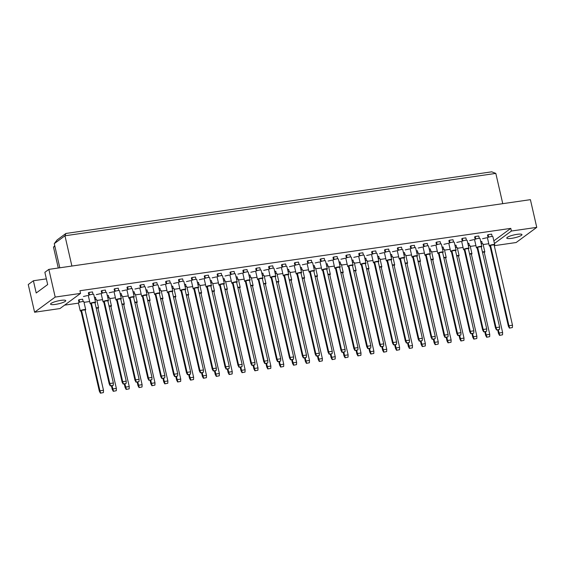 <?xml version="1.0" encoding="UTF-8"?>
<svg xmlns="http://www.w3.org/2000/svg" width="565" height="565" viewBox="0 0 565 565"><rect width="100%" height="100%" fill="white"/><g stroke="black" fill="none" stroke-linecap="round" stroke-linejoin="round"><path stroke-width="0.85" d="M511.636 238.345A7.79 1.462 -12.9 0 1 506.77 238.084A7.79 1.462 -12.9 0 1 517.081 234.341A7.79 1.462 -12.9 0 1 521.954 234.609A7.79 1.462 -12.9 0 1 511.636 238.345M494.453 243.501L511.403 231.029L536.75 227.363L516.149 242.519L494.276 245.683M536.75 227.363L530.408 199.664L48.851 269.378L44.868 272.309L47.672 284.562L36.209 292.995L33.399 280.748L28.25 284.534L34.592 312.233L55.193 297.077L48.851 269.378M493.845 240.838L510.795 228.366L511.403 231.029M55.193 297.077L80.541 293.405L59.939 308.568L34.592 312.233M510.795 228.366L79.933 290.742L80.541 293.405M64.594 305.142L78.5 303.13M84.023 302.324L89.665 301.512M96.897 300.46L102.54 299.648M109.772 298.603L115.415 297.783M122.647 296.738L128.29 295.919M135.522 294.873L141.165 294.054M148.404 293.009L154.04 292.19M161.279 291.145L166.915 290.325M174.154 289.28L179.79 288.461M187.029 287.416L192.665 286.596M199.904 285.551L205.547 284.732M212.779 283.687L218.422 282.867M225.654 281.822L231.297 281.01M238.529 279.957L244.172 279.145M251.404 278.093L257.047 277.281M264.279 276.228L269.922 275.416M277.154 274.364L282.797 273.552M290.029 272.507L295.672 271.687M302.904 270.642L308.547 269.823M315.779 268.778L321.421 267.958M328.653 266.913L334.296 266.094M341.528 265.049L347.171 264.229M354.403 263.184L360.046 262.365M367.278 261.32L372.921 260.5M380.153 259.455L385.796 258.636M393.028 257.591L398.671 256.771M405.903 255.726L411.546 254.914M418.778 253.862L424.421 253.049M431.653 251.997L437.296 251.185M444.528 250.133L450.171 249.32M457.403 248.275L463.046 247.456M470.285 246.411L475.921 245.591M483.16 244.546L488.796 243.727M60.872 300.389A7.79 1.462 -12.9 0 1 65.745 300.651A7.79 1.462 -12.9 0 1 55.427 304.394A7.79 1.462 -12.9 0 1 50.56 304.132A7.79 1.462 -12.9 0 1 60.872 300.389M46.372 278.87L33.399 280.748M58.273 268.015L53.506 247.202L54.72 245.627M502.751 203.661L495.823 173.399L64.961 235.782L54.268 243.642L59.798 267.789M71.889 266.044L64.961 235.782L65.907 233.465L491.705 171.824L495.823 173.399M54.854 246.206L53.506 247.202M488.033 237.42L487.496 235.082L488.082 234.652L491.628 234.136L492.164 236.474M482.559 238.713L486.691 237.773L482.559 238.713M480.709 241.559L481.754 241.403L482.291 243.734M475.158 239.278L474.621 236.947L475.207 236.516L478.753 236.001L479.29 238.331M469.685 240.577L473.816 239.638L469.685 240.577M467.834 243.423L468.879 243.268L469.416 245.598M462.283 241.142L461.746 238.811L462.332 238.381L465.878 237.865L466.415 240.196M456.81 242.441L460.941 241.502L456.81 242.441M454.959 245.281L456.004 245.132L456.541 247.463M449.408 243.007L448.871 240.676L449.458 240.245L453.003 239.73L453.54 242.06M443.935 244.306L448.066 243.367L443.935 244.306M442.084 247.145L443.13 246.997L443.666 249.327M436.533 244.871L435.996 242.54L436.583 242.11L440.128 241.594L440.665 243.925M431.06 246.171L435.191 245.224L431.06 246.171M429.209 249.01L430.255 248.861L430.791 251.192M423.658 246.736L423.121 244.405L423.708 243.974L427.253 243.459L427.79 245.789M418.185 248.035L422.316 247.089L418.185 248.035M416.334 250.874L417.38 250.726L417.916 253.056M410.783 248.6L410.247 246.269L410.833 245.839L414.378 245.323L414.915 247.654M405.31 249.899L409.441 248.953L405.31 249.899M403.459 252.739L404.505 252.59L405.041 254.921M397.908 250.465L397.372 248.127L397.958 247.703L401.503 247.188L402.04 249.518M392.435 251.764L396.566 250.818L392.435 251.764M390.577 254.603L391.63 254.455L392.166 256.785M385.033 252.329L384.497 249.991L385.083 249.568L388.628 249.052L389.165 251.383M379.56 253.629L383.692 252.682L379.56 253.629M377.702 256.468L378.755 256.312L379.292 258.65M372.158 254.194L371.622 251.856L372.208 251.432L375.753 250.916L376.29 253.247M366.685 255.493L370.817 254.547L366.685 255.493M364.828 258.332L365.88 258.177L366.417 260.514M359.284 256.058L358.747 253.72L359.333 253.29L362.878 252.781L363.415 255.112M353.81 257.358L357.942 256.411L353.81 257.358M351.953 260.197L353.005 260.041L353.542 262.372M346.409 257.923L345.872 255.585L346.458 255.154L350.003 254.646L350.54 256.976M340.935 259.215L345.067 258.276L340.935 259.215M339.078 262.061L340.13 261.906L340.667 264.236M333.534 259.787L332.997 257.449L333.576 257.019L337.128 256.51L337.665 258.841M328.06 261.079L332.192 260.14L328.06 261.079M326.203 263.926L327.255 263.77L327.792 266.101M320.659 261.652L320.122 259.314L320.701 258.883L324.254 258.375L324.783 260.705M315.185 262.944L319.317 262.005L315.185 262.944M313.328 265.79L314.38 265.635L314.91 267.965M307.784 263.509L307.247 261.178L307.826 260.748L311.379 260.232L311.908 262.57M302.31 264.808L306.442 263.869L302.31 264.808M300.453 267.655L301.505 267.499L302.035 269.83M294.909 265.373L294.372 263.043L294.951 262.612L298.504 262.096L299.033 264.427M289.435 266.673L293.567 265.734L289.435 266.673M287.578 269.512L288.63 269.364L289.16 271.694M282.027 267.238L281.497 264.907L282.076 264.477L285.629 263.961L286.158 266.292M276.56 268.537L280.692 267.598L276.56 268.537M274.703 271.377L275.755 271.228L276.285 273.559M269.152 269.102L268.622 266.772L269.201 266.341L272.754 265.825L273.283 268.156M263.686 270.402L267.817 269.463L263.686 270.402M261.828 273.241L262.88 273.093L263.41 275.423M256.277 270.967L255.747 268.636L256.326 268.206L259.879 267.69L260.409 270.021M250.811 272.266L254.942 271.32L250.811 272.266M248.953 275.106L250.005 274.957L250.535 277.288M243.402 272.831L242.872 270.501L243.451 270.07L247.004 269.554L247.534 271.885M237.936 274.131L242.067 273.185L237.936 274.131M236.078 276.97L237.131 276.822L237.66 279.152M230.527 274.696L229.997 272.358L230.577 271.935L234.129 271.419L234.659 273.75M225.061 275.995L229.192 275.049L225.061 275.995M223.203 278.835L224.256 278.686L224.785 281.017M217.652 276.56L217.122 274.223L217.702 273.799L221.254 273.283L221.784 275.614M212.186 277.86L216.317 276.914L212.186 277.86M210.328 280.699L211.381 280.551L211.91 282.881M204.777 278.425L204.248 276.087L204.827 275.663L208.372 275.148L208.909 277.479M199.311 279.724L203.435 278.778L199.311 279.724M197.453 282.564L198.499 282.408L199.035 284.746M191.902 280.289L191.365 277.952L191.952 277.528L195.497 277.012L196.034 279.343M186.429 281.589L190.56 280.643L186.429 281.589M184.578 284.428L185.624 284.273L186.16 286.603M179.027 282.154L178.491 279.816L179.077 279.385L182.622 278.877L183.159 281.208M173.554 283.446L177.685 282.507L173.554 283.446M171.704 286.293L172.749 286.137L173.286 288.468M166.152 284.018L165.616 281.681L166.202 281.25L169.747 280.741L170.284 283.072M160.679 285.311L164.811 284.372L160.679 285.311M158.829 288.157L159.874 288.002L160.411 290.332M153.277 285.883L152.741 283.545L153.327 283.114L156.872 282.606L157.409 284.937M147.804 287.175L151.936 286.236L147.804 287.175M145.954 290.022L146.999 289.866L147.536 292.197M140.403 287.747L139.866 285.41L140.452 284.979L143.997 284.463L144.534 286.801M134.929 289.04L139.061 288.101L134.929 289.04M133.079 291.886L134.124 291.731L134.661 294.061M127.528 289.605L126.991 287.274L127.577 286.843L131.122 286.328L131.659 288.659M122.054 290.904L126.186 289.965L122.054 290.904M120.204 293.751L121.249 293.595L121.786 295.926M114.653 291.469L114.116 289.139L114.702 288.708L118.247 288.192L118.784 290.523M109.179 292.769L113.311 291.83L109.179 292.769M107.329 295.608L108.374 295.46L108.911 297.79M101.778 293.334L101.241 291.003L101.827 290.572L105.373 290.057L105.909 292.388M96.304 294.633L100.436 293.694L96.304 294.633M94.454 297.473L95.499 297.324L96.036 299.655M88.903 295.198L88.366 292.868L88.952 292.437L92.498 291.921L93.034 294.252M83.429 296.498L87.561 295.552L83.429 296.498M79.029 302.466L78.493 300.128L79.079 299.704L82.624 299.189L83.161 301.519M54.268 243.642L57.164 239.899L65.907 233.465M95.012 302.904A2.783 0.523 167.1 0 0 95.407 302.685A2.783 0.523 167.1 0 0 95.584 302.43A2.783 0.523 167.1 0 0 93.31 302.423A2.783 0.523 167.1 0 0 90.336 303.412A2.783 0.523 167.1 0 0 90.16 303.666A2.783 0.523 167.1 0 0 90.88 303.85M95.584 302.43L93.755 294.436A2.783 0.523 167.1 0 0 91.481 294.429A2.783 0.523 167.1 0 0 88.507 295.424A2.783 0.523 167.1 0 0 88.331 295.679L90.16 303.666M110.281 385.916L109.229 383.96L109.815 383.529L91.389 303.087L94.941 302.579L113.36 383.014L113.29 385.316L110.281 385.916L113.29 385.316M91.389 303.087L90.81 303.518L109.229 383.96M110.549 385.718L109.815 383.529L113.36 383.014M89.524 294.944L88.952 292.437M85.138 310.171A2.783 0.523 167.1 0 0 85.534 309.945A2.783 0.523 167.1 0 0 85.711 309.691A2.783 0.523 167.1 0 0 83.436 309.684A2.783 0.523 167.1 0 0 80.463 310.679A2.783 0.523 167.1 0 0 80.287 310.934A2.783 0.523 167.1 0 0 81.007 311.117M85.711 309.691L83.881 301.703A2.783 0.523 167.1 0 0 81.607 301.696A2.783 0.523 167.1 0 0 78.634 302.692A2.783 0.523 167.1 0 0 78.457 302.946L80.287 310.934M100.408 393.176L99.355 391.22L99.941 390.796L81.515 310.355L85.068 309.839L103.487 390.281L103.416 392.583L100.408 393.176L103.416 392.583M81.515 310.355L80.936 310.785L99.355 391.22M100.676 392.979L99.941 390.796L103.487 390.281M79.651 302.211L79.079 299.704M107.887 301.039A2.783 0.523 167.1 0 0 108.282 300.82A2.783 0.523 167.1 0 0 108.459 300.566A2.783 0.523 167.1 0 0 106.185 300.559A2.783 0.523 167.1 0 0 103.211 301.548A2.783 0.523 167.1 0 0 103.035 301.802A2.783 0.523 167.1 0 0 103.755 301.985M108.459 300.566L106.63 292.571A2.783 0.523 167.1 0 0 104.356 292.571A2.783 0.523 167.1 0 0 101.382 293.56A2.783 0.523 167.1 0 0 101.206 293.814L103.035 301.802M123.156 384.052L122.104 382.095L122.69 381.665L104.264 301.23L107.816 300.714L126.235 381.149L126.165 383.451L123.156 384.052L126.165 383.451M104.264 301.23L103.685 301.654L122.104 382.095M123.424 383.854L122.69 381.665L126.235 381.149M102.399 293.087L101.827 290.572M98.013 308.306A2.783 0.523 167.1 0 0 98.409 308.08A2.783 0.523 167.1 0 0 98.585 307.826A2.783 0.523 167.1 0 0 96.149 307.854M96.234 308.222L97.943 307.974L116.362 388.416L116.291 390.719L113.283 391.319L116.291 390.719M113.283 391.319L112.23 389.356L112.816 388.932L112.068 385.655M112.23 389.356L111.404 385.754M113.551 391.114L112.816 388.932L116.362 388.416M98.585 307.826L96.756 299.838A2.783 0.523 167.1 0 0 94.969 299.747M120.762 299.175A2.783 0.523 167.1 0 0 121.157 298.956A2.783 0.523 167.1 0 0 121.334 298.701A2.783 0.523 167.1 0 0 119.06 298.694A2.783 0.523 167.1 0 0 116.086 299.69A2.783 0.523 167.1 0 0 115.91 299.944A2.783 0.523 167.1 0 0 116.637 300.121M121.334 298.701L119.505 290.707A2.783 0.523 167.1 0 0 117.23 290.707A2.783 0.523 167.1 0 0 114.257 291.695A2.783 0.523 167.1 0 0 114.081 291.95L115.91 299.944M136.031 382.187L134.979 380.231L135.565 379.8L117.139 299.365L120.691 298.85L139.11 379.284L139.039 381.594L136.031 382.187L139.039 381.594M117.139 299.365L116.559 299.789L134.979 380.231M136.299 381.989L135.565 379.8L139.11 379.284M115.274 291.222L114.702 288.708M146.512 295.453A2.783 0.523 167.1 0 0 146.907 295.227A2.783 0.523 167.1 0 0 147.084 294.972A2.783 0.523 167.1 0 0 144.81 294.965A2.783 0.523 167.1 0 0 141.836 295.961A2.783 0.523 167.1 0 0 141.66 296.215A2.783 0.523 167.1 0 0 142.387 296.399M147.084 294.972L145.254 286.978A2.783 0.523 167.1 0 0 142.98 286.978A2.783 0.523 167.1 0 0 140.007 287.966A2.783 0.523 167.1 0 0 139.83 288.221L141.66 296.215M161.781 378.458L160.728 376.502L161.315 376.071L142.888 295.636L146.441 295.121L164.86 375.555L164.789 377.865L161.781 378.458L164.789 377.865M142.888 295.636L142.309 296.06L160.728 376.502M162.049 378.26L161.315 376.071L164.86 375.555M141.024 287.493L140.452 284.979M172.268 291.724A2.783 0.523 167.1 0 0 172.657 291.498A2.783 0.523 167.1 0 0 172.834 291.243A2.783 0.523 167.1 0 0 170.559 291.236A2.783 0.523 167.1 0 0 167.593 292.232A2.783 0.523 167.1 0 0 167.41 292.486A2.783 0.523 167.1 0 0 168.137 292.67M172.834 291.243L171.004 283.256A2.783 0.523 167.1 0 0 168.73 283.249A2.783 0.523 167.1 0 0 165.757 284.237A2.783 0.523 167.1 0 0 165.58 284.492L167.41 292.486M187.531 374.729L186.478 372.773L187.064 372.342L168.638 291.907L172.191 291.392L190.61 371.834L190.539 374.136L187.531 374.729L190.539 374.136M168.638 291.907L168.059 292.338L186.478 372.773M187.799 374.531L187.064 372.342L190.61 371.834M166.774 283.764L166.202 281.25M198.018 287.995A2.783 0.523 167.1 0 0 198.407 287.769A2.783 0.523 167.1 0 0 198.583 287.514A2.783 0.523 167.1 0 0 196.309 287.507A2.783 0.523 167.1 0 0 193.343 288.503A2.783 0.523 167.1 0 0 193.159 288.757A2.783 0.523 167.1 0 0 193.887 288.941M198.583 287.514L196.754 279.527A2.783 0.523 167.1 0 0 194.48 279.52A2.783 0.523 167.1 0 0 191.507 280.515A2.783 0.523 167.1 0 0 191.33 280.77L193.159 288.757M213.28 371L212.235 369.044L212.814 368.613L194.395 288.178L197.941 287.663L216.36 368.105L216.289 370.407L213.28 371L216.289 370.407M194.395 288.178L193.809 288.609L212.235 369.044M213.556 370.802L212.814 368.613L216.36 368.105M192.524 280.035L191.952 277.528M110.888 306.442A2.783 0.523 167.1 0 0 111.284 306.216A2.783 0.523 167.1 0 0 111.46 305.962A2.783 0.523 167.1 0 0 109.024 305.99M109.109 306.357L110.818 306.11L129.237 386.552L129.166 388.854L126.157 389.455L129.166 388.854M126.157 389.455L125.105 387.491L125.691 387.067L124.943 383.79M125.105 387.491L124.279 383.889M126.426 389.25L125.691 387.067L129.237 386.552M111.46 305.962L109.631 297.974A2.783 0.523 167.1 0 0 107.844 297.882M136.638 302.713A2.783 0.523 167.1 0 0 137.034 302.487A2.783 0.523 167.1 0 0 137.21 302.233A2.783 0.523 167.1 0 0 134.774 302.261M134.858 302.635L136.568 302.388L154.987 382.823L154.916 385.125L151.907 385.726L154.916 385.125M151.907 385.726L150.855 383.769L151.441 383.338L150.693 380.061M150.855 383.769L150.029 380.16M152.176 385.521L151.441 383.338L154.987 382.823M137.21 302.233L135.381 294.245A2.783 0.523 167.1 0 0 133.594 294.16M162.395 298.984A2.783 0.523 167.1 0 0 162.784 298.765A2.783 0.523 167.1 0 0 162.96 298.511A2.783 0.523 167.1 0 0 160.524 298.532M160.608 298.906L162.317 298.659L180.736 379.094L180.666 381.396L177.657 381.997L180.666 381.396M177.657 381.997L176.605 380.04L177.191 379.609L176.442 376.339M176.605 380.04L175.779 376.431M177.926 381.799L177.191 379.609L180.736 379.094M162.96 298.511L161.131 290.516A2.783 0.523 167.1 0 0 159.351 290.431M188.145 295.255A2.783 0.523 167.1 0 0 188.533 295.036A2.783 0.523 167.1 0 0 188.71 294.782A2.783 0.523 167.1 0 0 186.273 294.81M186.358 295.177L188.067 294.93L206.486 375.365L206.416 377.674L203.407 378.268L206.416 377.674M203.407 378.268L202.362 376.311L202.941 375.88L202.192 372.61M202.362 376.311L201.536 372.702M203.683 378.07L202.941 375.88L206.486 375.365M188.71 294.782L186.881 286.787A2.783 0.523 167.1 0 0 185.101 286.702M133.637 297.317A2.783 0.523 167.1 0 0 134.032 297.091A2.783 0.523 167.1 0 0 134.209 296.837A2.783 0.523 167.1 0 0 131.935 296.83A2.783 0.523 167.1 0 0 128.961 297.826A2.783 0.523 167.1 0 0 128.785 298.08A2.783 0.523 167.1 0 0 129.512 298.256M134.209 296.837L132.38 288.842A2.783 0.523 167.1 0 0 130.105 288.842A2.783 0.523 167.1 0 0 127.132 289.831A2.783 0.523 167.1 0 0 126.956 290.085L128.785 298.08M148.906 380.323L147.853 378.366L148.44 377.936L130.014 297.501L133.566 296.985L151.985 377.42L151.914 379.729L148.906 380.323L151.914 379.729M130.014 297.501L129.434 297.925L147.853 378.366M149.174 380.125L148.44 377.936L151.985 377.42M128.149 289.358L127.577 286.843M159.387 293.588A2.783 0.523 167.1 0 0 159.782 293.362A2.783 0.523 167.1 0 0 159.959 293.108A2.783 0.523 167.1 0 0 157.684 293.101A2.783 0.523 167.1 0 0 154.711 294.097A2.783 0.523 167.1 0 0 154.535 294.351A2.783 0.523 167.1 0 0 155.262 294.535M159.959 293.108L158.129 285.113A2.783 0.523 167.1 0 0 155.855 285.113A2.783 0.523 167.1 0 0 152.882 286.102A2.783 0.523 167.1 0 0 152.705 286.356L154.535 294.351M174.656 376.594L173.603 374.637L174.19 374.207L155.763 293.772L159.316 293.256L177.735 373.698L177.664 376L174.656 376.594L177.664 376M155.763 293.772L155.184 294.203L173.603 374.637M174.924 376.396L174.19 374.207L177.735 373.698M153.899 285.629L153.327 283.114M185.143 289.859A2.783 0.523 167.1 0 0 185.532 289.633A2.783 0.523 167.1 0 0 185.708 289.379A2.783 0.523 167.1 0 0 183.434 289.372A2.783 0.523 167.1 0 0 180.468 290.368A2.783 0.523 167.1 0 0 180.284 290.622A2.783 0.523 167.1 0 0 181.012 290.805M185.708 289.379L183.879 281.391A2.783 0.523 167.1 0 0 181.605 281.384A2.783 0.523 167.1 0 0 178.632 282.38A2.783 0.523 167.1 0 0 178.455 282.634L180.284 290.622M200.406 372.865L199.353 370.908L199.939 370.478L181.52 290.043L185.066 289.527L203.485 369.969L203.414 372.271L200.406 372.865L203.414 372.271M181.52 290.043L180.934 290.474L199.353 370.908M200.681 372.667L199.939 370.478L203.485 369.969M179.649 281.9L179.077 279.385M210.893 286.13A2.783 0.523 167.1 0 0 211.282 285.904A2.783 0.523 167.1 0 0 211.458 285.65A2.783 0.523 167.1 0 0 209.184 285.65A2.783 0.523 167.1 0 0 206.218 286.639A2.783 0.523 167.1 0 0 206.041 286.893A2.783 0.523 167.1 0 0 206.762 287.077M211.458 285.65L209.629 277.662A2.783 0.523 167.1 0 0 207.355 277.655A2.783 0.523 167.1 0 0 204.389 278.651A2.783 0.523 167.1 0 0 204.205 278.905L206.041 286.893M226.155 369.143L225.11 367.179L225.689 366.756L207.27 286.314L210.816 285.798L229.242 366.24L229.164 368.542L226.155 369.143L229.164 368.542M207.27 286.314L206.684 286.745L225.11 367.179M226.431 368.938L225.689 366.756L229.242 366.24M205.406 278.171L204.827 275.663M123.763 304.577A2.783 0.523 167.1 0 0 124.159 304.351A2.783 0.523 167.1 0 0 124.335 304.097A2.783 0.523 167.1 0 0 121.899 304.125M121.984 304.5L123.693 304.253L142.112 384.687L142.041 386.99L139.032 387.59L142.041 386.99M139.032 387.59L137.98 385.627L138.566 385.203L137.818 381.926M137.98 385.627L137.154 382.025M139.301 387.385L138.566 385.203L142.112 384.687M124.335 304.097L122.506 296.109A2.783 0.523 167.1 0 0 120.719 296.025M149.513 300.848A2.783 0.523 167.1 0 0 149.909 300.622A2.783 0.523 167.1 0 0 150.085 300.368A2.783 0.523 167.1 0 0 147.649 300.396M147.733 300.771L149.442 300.524L167.862 380.958L167.791 383.261L164.782 383.861L167.791 383.261M164.782 383.861L163.73 381.905L164.316 381.474L163.567 378.204M163.73 381.905L162.904 378.296M165.051 383.656L164.316 381.474L167.862 380.958M150.085 300.368L148.256 292.38A2.783 0.523 167.1 0 0 146.469 292.296M175.27 297.119A2.783 0.523 167.1 0 0 175.659 296.9A2.783 0.523 167.1 0 0 175.835 296.646A2.783 0.523 167.1 0 0 173.399 296.674M173.483 297.042L175.192 296.795L193.611 377.229L193.541 379.539L190.532 380.132L193.541 379.539M190.532 380.132L189.48 378.176L190.066 377.745L189.317 374.475M189.48 378.176L188.661 374.567M190.808 379.934L190.066 377.745L193.611 377.229M175.835 296.646L174.006 288.651A2.783 0.523 167.1 0 0 172.226 288.567M201.02 293.397A2.783 0.523 167.1 0 0 201.408 293.171A2.783 0.523 167.1 0 0 201.585 292.917A2.783 0.523 167.1 0 0 199.148 292.945M199.233 293.313L200.942 293.065L219.368 373.5L219.291 375.81L216.282 376.403L219.291 375.81M216.282 376.403L215.237 374.447L215.816 374.016L215.067 370.746M215.237 374.447L214.41 370.838M216.557 376.205L215.816 374.016L219.368 373.5M201.585 292.917L199.756 284.922A2.783 0.523 167.1 0 0 197.976 284.838M223.768 284.266A2.783 0.523 167.1 0 0 224.157 284.04A2.783 0.523 167.1 0 0 224.34 283.785A2.783 0.523 167.1 0 0 222.059 283.785A2.783 0.523 167.1 0 0 219.093 284.774A2.783 0.523 167.1 0 0 218.916 285.028A2.783 0.523 167.1 0 0 219.637 285.212M224.34 283.785L222.504 275.798A2.783 0.523 167.1 0 0 220.23 275.791A2.783 0.523 167.1 0 0 217.264 276.786A2.783 0.523 167.1 0 0 217.08 277.041L218.916 285.028M239.03 367.278L237.985 365.315L238.564 364.891L220.145 284.449L223.691 283.934L242.117 364.376L242.039 366.678L239.03 367.278L242.039 366.678M220.145 284.449L219.559 284.88L237.985 365.315M239.306 367.073L238.564 364.891L242.117 364.376M218.281 276.306L217.702 273.799M249.518 280.537A2.783 0.523 167.1 0 0 249.914 280.311A2.783 0.523 167.1 0 0 250.09 280.056A2.783 0.523 167.1 0 0 247.809 280.056A2.783 0.523 167.1 0 0 244.843 281.045A2.783 0.523 167.1 0 0 244.666 281.299A2.783 0.523 167.1 0 0 245.387 281.483M250.09 280.056L248.254 272.069A2.783 0.523 167.1 0 0 245.98 272.062A2.783 0.523 167.1 0 0 243.014 273.057A2.783 0.523 167.1 0 0 242.837 273.312L244.666 281.299M264.78 363.549L263.735 361.593L264.314 361.162L245.895 280.72L249.44 280.212L267.866 360.647L267.789 362.949L264.78 363.549L267.789 362.949M245.895 280.72L245.309 281.151L263.735 361.593M265.056 363.344L264.314 361.162L267.866 360.647M244.031 272.577L243.451 270.07M275.268 276.808A2.783 0.523 167.1 0 0 275.663 276.589A2.783 0.523 167.1 0 0 275.84 276.334A2.783 0.523 167.1 0 0 273.566 276.327A2.783 0.523 167.1 0 0 270.593 277.316A2.783 0.523 167.1 0 0 270.416 277.57A2.783 0.523 167.1 0 0 271.136 277.754M275.84 276.334L274.011 268.34A2.783 0.523 167.1 0 0 271.73 268.34A2.783 0.523 167.1 0 0 268.763 269.328A2.783 0.523 167.1 0 0 268.587 269.583L270.416 277.57M290.53 359.82L289.485 357.864L290.064 357.433L271.645 276.991L275.19 276.483L293.616 356.918L293.539 359.22L290.53 359.82L293.539 359.22M271.645 276.991L271.059 277.422L289.485 357.864M290.805 359.623L290.064 357.433L293.616 356.918M269.78 268.855L269.201 266.341M213.895 291.533A2.783 0.523 167.1 0 0 214.283 291.307A2.783 0.523 167.1 0 0 214.467 291.053A2.783 0.523 167.1 0 0 212.023 291.081M212.108 291.448L213.817 291.201L232.243 371.643L232.166 373.945L229.157 374.539L232.166 373.945M229.157 374.539L228.112 372.582L228.691 372.151L227.942 368.881M228.112 372.582L227.285 368.973M229.432 374.341L228.691 372.151L232.243 371.643M214.467 291.053L212.631 283.058A2.783 0.523 167.1 0 0 210.851 282.973M239.645 287.804A2.783 0.523 167.1 0 0 240.033 287.578A2.783 0.523 167.1 0 0 240.217 287.324A2.783 0.523 167.1 0 0 237.773 287.352M237.858 287.719L239.567 287.472L257.993 367.914L257.915 370.216L254.907 370.81L257.915 370.216M254.907 370.81L253.862 368.853L254.441 368.422L253.692 365.152M253.862 368.853L253.035 365.251M255.182 370.612L254.441 368.422L257.993 367.914M240.217 287.324L238.381 279.336A2.783 0.523 167.1 0 0 236.601 279.244M265.395 284.075A2.783 0.523 167.1 0 0 265.79 283.849A2.783 0.523 167.1 0 0 265.967 283.595A2.783 0.523 167.1 0 0 263.523 283.623M263.608 283.99L265.317 283.743L283.743 364.185L283.665 366.487L280.657 367.081L283.665 366.487M280.657 367.081L279.611 365.124L280.191 364.7L279.442 361.423M279.611 365.124L278.785 361.522M280.932 366.883L280.191 364.7L283.743 364.185M265.967 283.595L264.137 275.607A2.783 0.523 167.1 0 0 262.351 275.515M236.643 282.401A2.783 0.523 167.1 0 0 237.032 282.175A2.783 0.523 167.1 0 0 237.215 281.921A2.783 0.523 167.1 0 0 234.934 281.921A2.783 0.523 167.1 0 0 231.968 282.91A2.783 0.523 167.1 0 0 231.791 283.164A2.783 0.523 167.1 0 0 232.512 283.348M237.215 281.921L235.379 273.933A2.783 0.523 167.1 0 0 233.105 273.926A2.783 0.523 167.1 0 0 230.139 274.922A2.783 0.523 167.1 0 0 229.955 275.176L231.791 283.164M251.905 365.414L250.86 363.45L251.439 363.027L233.02 282.585L236.566 282.076L254.992 362.511L254.914 364.813L251.905 365.414L254.914 364.813M233.02 282.585L232.434 283.016L250.86 363.45M252.181 365.209L251.439 363.027L254.992 362.511M231.156 274.442L230.577 271.935M262.393 278.672A2.783 0.523 167.1 0 0 262.789 278.446A2.783 0.523 167.1 0 0 262.965 278.192A2.783 0.523 167.1 0 0 260.684 278.192A2.783 0.523 167.1 0 0 257.718 279.181A2.783 0.523 167.1 0 0 257.541 279.435A2.783 0.523 167.1 0 0 258.262 279.619M262.965 278.192L261.136 270.204A2.783 0.523 167.1 0 0 258.855 270.197A2.783 0.523 167.1 0 0 255.889 271.193A2.783 0.523 167.1 0 0 255.712 271.447L257.541 279.435M277.655 361.685L276.61 359.728L277.189 359.298L258.77 278.856L262.315 278.347L280.741 358.782L280.664 361.084L277.655 361.685L280.664 361.084M258.77 278.856L258.184 279.287L276.61 359.728M277.931 361.48L277.189 359.298L280.741 358.782M256.906 270.713L256.326 268.206M288.143 274.943A2.783 0.523 167.1 0 0 288.538 274.724A2.783 0.523 167.1 0 0 288.715 274.47A2.783 0.523 167.1 0 0 286.441 274.463A2.783 0.523 167.1 0 0 283.468 275.459A2.783 0.523 167.1 0 0 283.291 275.713A2.783 0.523 167.1 0 0 284.011 275.889M288.715 274.47L286.886 266.475A2.783 0.523 167.1 0 0 284.605 266.475A2.783 0.523 167.1 0 0 281.638 267.464A2.783 0.523 167.1 0 0 281.462 267.718L283.291 275.713M303.405 357.956L302.36 355.999L302.939 355.569L284.52 275.134L288.065 274.618L306.491 355.053L306.414 357.355L303.405 357.956L306.414 357.355M284.52 275.134L283.934 275.558L302.36 355.999M303.68 357.758L302.939 355.569L306.491 355.053M282.655 266.991L282.076 264.477M226.77 289.668A2.783 0.523 167.1 0 0 227.158 289.442A2.783 0.523 167.1 0 0 227.342 289.188A2.783 0.523 167.1 0 0 224.898 289.216M224.983 289.584L226.692 289.337L245.118 369.778L245.041 372.081L242.032 372.674L245.041 372.081M242.032 372.674L240.987 370.718L241.566 370.287L240.817 367.017M240.987 370.718L240.16 367.109M242.307 372.476L241.566 370.287L245.118 369.778M227.342 289.188L225.506 281.201A2.783 0.523 167.1 0 0 223.726 281.109M252.52 285.939A2.783 0.523 167.1 0 0 252.915 285.713A2.783 0.523 167.1 0 0 253.092 285.459A2.783 0.523 167.1 0 0 250.648 285.487M250.733 285.855L252.442 285.608L270.868 366.049L270.79 368.352L267.782 368.945L270.79 368.352M267.782 368.945L266.737 366.989L267.316 366.558L266.567 363.288M266.737 366.989L265.91 363.387M268.057 368.747L267.316 366.558L270.868 366.049M253.092 285.459L251.263 277.471A2.783 0.523 167.1 0 0 249.476 277.38M278.27 282.21A2.783 0.523 167.1 0 0 278.665 281.984A2.783 0.523 167.1 0 0 278.842 281.73A2.783 0.523 167.1 0 0 276.398 281.758M276.483 282.126L278.192 281.879L296.618 362.32L296.54 364.623L293.532 365.223L296.54 364.623M293.532 365.223L292.486 363.26L293.065 362.836L292.317 359.559M292.486 363.26L291.66 359.658M293.807 365.018L293.065 362.836L296.618 362.32M278.842 281.73L277.012 273.743A2.783 0.523 167.1 0 0 275.226 273.651M313.893 271.221A2.783 0.523 167.1 0 0 314.288 270.995A2.783 0.523 167.1 0 0 314.465 270.741A2.783 0.523 167.1 0 0 312.191 270.734A2.783 0.523 167.1 0 0 309.217 271.73A2.783 0.523 167.1 0 0 309.041 271.984A2.783 0.523 167.1 0 0 309.761 272.161M314.465 270.741L312.636 262.746A2.783 0.523 167.1 0 0 310.362 262.746A2.783 0.523 167.1 0 0 307.388 263.735A2.783 0.523 167.1 0 0 307.212 263.989L309.041 271.984M329.155 354.227L328.11 352.27L328.689 351.84L310.27 271.405L313.815 270.889L332.241 351.324L332.171 353.634L329.155 354.227L332.171 353.634M310.27 271.405L309.684 271.829L328.11 352.27M329.43 354.029L328.689 351.84L332.241 351.324M308.405 263.262L307.826 260.748M339.643 267.492A2.783 0.523 167.1 0 0 340.038 267.266A2.783 0.523 167.1 0 0 340.215 267.012A2.783 0.523 167.1 0 0 337.941 267.005A2.783 0.523 167.1 0 0 334.967 268.001A2.783 0.523 167.1 0 0 334.791 268.255A2.783 0.523 167.1 0 0 335.511 268.439M340.215 267.012L338.386 259.024A2.783 0.523 167.1 0 0 336.111 259.017A2.783 0.523 167.1 0 0 333.138 260.006A2.783 0.523 167.1 0 0 332.962 260.26L334.791 268.255M354.912 350.498L353.86 348.541L354.446 348.111L336.02 267.676L339.565 267.16L357.991 347.602L357.92 349.905L354.912 350.498L357.92 349.905M336.02 267.676L335.433 268.107L353.86 348.541M355.18 350.3L354.446 348.111L357.991 347.602M334.155 259.533L333.576 257.019M365.393 263.763A2.783 0.523 167.1 0 0 365.788 263.537A2.783 0.523 167.1 0 0 365.965 263.283A2.783 0.523 167.1 0 0 363.691 263.276A2.783 0.523 167.1 0 0 360.717 264.272A2.783 0.523 167.1 0 0 360.541 264.526A2.783 0.523 167.1 0 0 361.261 264.71M365.965 263.283L364.135 255.295A2.783 0.523 167.1 0 0 361.861 255.288A2.783 0.523 167.1 0 0 358.888 256.284A2.783 0.523 167.1 0 0 358.711 256.538L360.541 264.526M380.662 346.769L379.609 344.812L380.196 344.382L361.77 263.947L365.315 263.431L383.741 343.873L383.67 346.176L380.662 346.769L383.67 346.176M361.77 263.947L361.19 264.378L379.609 344.812M380.93 346.571L380.196 344.382L383.741 343.873M359.905 255.804L359.333 253.29M391.142 260.034A2.783 0.523 167.1 0 0 391.538 259.808A2.783 0.523 167.1 0 0 391.714 259.554A2.783 0.523 167.1 0 0 389.44 259.554A2.783 0.523 167.1 0 0 386.467 260.543A2.783 0.523 167.1 0 0 386.291 260.797A2.783 0.523 167.1 0 0 387.011 260.981M391.714 259.554L389.885 251.566A2.783 0.523 167.1 0 0 387.611 251.559A2.783 0.523 167.1 0 0 384.638 252.555A2.783 0.523 167.1 0 0 384.461 252.809L386.291 260.797M406.412 343.047L405.359 341.083L405.945 340.66L387.519 260.218L391.072 259.702L409.491 340.144L409.42 342.447L406.412 343.047L409.42 342.447M387.519 260.218L386.94 260.649L405.359 341.083M406.68 342.842L405.945 340.66L409.491 340.144M385.655 252.075L385.083 249.568M416.892 256.305A2.783 0.523 167.1 0 0 417.288 256.079A2.783 0.523 167.1 0 0 417.464 255.825A2.783 0.523 167.1 0 0 415.19 255.825A2.783 0.523 167.1 0 0 412.217 256.814A2.783 0.523 167.1 0 0 412.04 257.068A2.783 0.523 167.1 0 0 412.761 257.252M417.464 255.825L415.635 247.837A2.783 0.523 167.1 0 0 413.361 247.83A2.783 0.523 167.1 0 0 410.388 248.826A2.783 0.523 167.1 0 0 410.211 249.08L412.04 257.068M432.161 339.318L431.109 337.354L431.695 336.931L413.269 256.489L416.822 255.98L435.241 336.415L435.17 338.718L432.161 339.318L435.17 338.718M413.269 256.489L412.69 256.92L431.109 337.354M432.43 339.113L431.695 336.931L435.241 336.415M411.405 248.346L410.833 245.839M442.642 252.576A2.783 0.523 167.1 0 0 443.038 252.35A2.783 0.523 167.1 0 0 443.214 252.103A2.783 0.523 167.1 0 0 440.94 252.096A2.783 0.523 167.1 0 0 437.967 253.085A2.783 0.523 167.1 0 0 437.79 253.339A2.783 0.523 167.1 0 0 438.518 253.523M443.214 252.103L441.385 244.108A2.783 0.523 167.1 0 0 439.111 244.101A2.783 0.523 167.1 0 0 436.138 245.097A2.783 0.523 167.1 0 0 435.961 245.351L437.79 253.339M457.911 335.589L456.859 333.632L457.445 333.202L439.019 252.76L442.572 252.251L460.991 332.686L460.92 334.989L457.911 335.589L460.92 334.989M439.019 252.76L438.44 253.191L456.859 333.632M458.18 335.384L457.445 333.202L460.991 332.686M437.155 244.617L436.583 242.11M468.392 248.847A2.783 0.523 167.1 0 0 468.788 248.628A2.783 0.523 167.1 0 0 468.964 248.374A2.783 0.523 167.1 0 0 466.69 248.367A2.783 0.523 167.1 0 0 463.717 249.363A2.783 0.523 167.1 0 0 463.54 249.617A2.783 0.523 167.1 0 0 464.268 249.794M468.964 248.374L467.135 240.379A2.783 0.523 167.1 0 0 464.861 240.379A2.783 0.523 167.1 0 0 461.888 241.368A2.783 0.523 167.1 0 0 461.711 241.622L463.54 249.617M483.661 331.86L482.609 329.904L483.195 329.473L464.769 249.038L468.321 248.522L486.74 328.957L486.67 331.267L483.661 331.86L486.67 331.267M464.769 249.038L464.19 249.462L482.609 329.904M483.93 331.662L483.195 329.473L486.74 328.957M462.905 240.895L462.332 238.381M494.149 245.125A2.783 0.523 167.1 0 0 494.537 244.899A2.783 0.523 167.1 0 0 494.714 244.645A2.783 0.523 167.1 0 0 492.44 244.638A2.783 0.523 167.1 0 0 489.474 245.634A2.783 0.523 167.1 0 0 489.29 245.888A2.783 0.523 167.1 0 0 490.017 246.072M494.714 244.645L492.885 236.65A2.783 0.523 167.1 0 0 490.611 236.65A2.783 0.523 167.1 0 0 487.637 237.639A2.783 0.523 167.1 0 0 487.461 237.893L489.29 245.888M509.411 328.131L508.359 326.175L508.945 325.744L490.519 245.309L494.071 244.793L512.49 325.228L512.42 327.538L509.411 328.131L512.42 327.538M490.519 245.309L489.94 245.733L508.359 326.175M509.687 327.933L508.945 325.744L512.49 325.228M488.654 237.166L488.082 234.652M304.019 278.481A2.783 0.523 167.1 0 0 304.415 278.255A2.783 0.523 167.1 0 0 304.591 278.001A2.783 0.523 167.1 0 0 302.148 278.029M302.233 278.404L303.942 278.157L322.368 358.591L322.297 360.894L319.281 361.494L322.297 360.894M319.281 361.494L318.236 359.538L318.815 359.107L318.067 355.83M318.236 359.538L317.41 355.929M319.557 361.289L318.815 359.107L322.368 358.591M304.591 278.001L302.762 270.014A2.783 0.523 167.1 0 0 300.976 269.929M329.769 274.752A2.783 0.523 167.1 0 0 330.165 274.534A2.783 0.523 167.1 0 0 330.341 274.279A2.783 0.523 167.1 0 0 327.905 274.3M327.99 274.675L329.692 274.428L348.118 354.862L348.047 357.165L345.038 357.765L348.047 357.165M345.038 357.765L343.986 355.809L344.572 355.378L343.817 352.108M343.986 355.809L343.16 352.2M345.307 357.567L344.572 355.378L348.118 354.862M330.341 274.279L328.512 266.285A2.783 0.523 167.1 0 0 326.725 266.2M355.519 271.023A2.783 0.523 167.1 0 0 355.915 270.805A2.783 0.523 167.1 0 0 356.091 270.55A2.783 0.523 167.1 0 0 353.655 270.579M353.739 270.946L355.442 270.699L373.868 351.133L373.797 353.443L370.788 354.036L373.797 353.443M370.788 354.036L369.736 352.08L370.322 351.649L369.567 348.379M369.736 352.08L368.91 348.471M371.057 353.838L370.322 351.649L373.868 351.133M356.091 270.55L354.262 262.555A2.783 0.523 167.1 0 0 352.475 262.471M381.269 267.302A2.783 0.523 167.1 0 0 381.665 267.076A2.783 0.523 167.1 0 0 381.841 266.821A2.783 0.523 167.1 0 0 379.405 266.849M379.489 267.217L381.198 266.97L399.617 347.404L399.547 349.714L396.538 350.307L399.547 349.714M396.538 350.307L395.486 348.351L396.072 347.92L395.323 344.65M395.486 348.351L394.66 344.742M396.807 350.109L396.072 347.92L399.617 347.404M381.841 266.821L380.012 258.827A2.783 0.523 167.1 0 0 378.225 258.742M407.019 263.572A2.783 0.523 167.1 0 0 407.414 263.346A2.783 0.523 167.1 0 0 407.591 263.092A2.783 0.523 167.1 0 0 405.154 263.12M405.239 263.488L406.948 263.241L425.367 343.682L425.297 345.985L422.288 346.578L425.297 345.985M422.288 346.578L421.236 344.622L421.822 344.191L421.073 340.921M421.236 344.622L420.409 341.02M422.556 346.38L421.822 344.191L425.367 343.682M407.591 263.092L405.762 255.105A2.783 0.523 167.1 0 0 403.975 255.013M432.769 259.844A2.783 0.523 167.1 0 0 433.164 259.618A2.783 0.523 167.1 0 0 433.341 259.363A2.783 0.523 167.1 0 0 430.904 259.392M430.989 259.759L432.698 259.512L451.117 339.953L451.047 342.256L448.038 342.849L451.047 342.256M448.038 342.849L446.986 340.893L447.572 340.469L446.823 337.192M446.986 340.893L446.159 337.291M448.306 342.651L447.572 340.469L451.117 339.953M433.341 259.363L431.512 251.376A2.783 0.523 167.1 0 0 429.725 251.284M458.519 256.115A2.783 0.523 167.1 0 0 458.914 255.889A2.783 0.523 167.1 0 0 459.091 255.634A2.783 0.523 167.1 0 0 456.654 255.663M456.739 256.03L458.448 255.783L476.867 336.224L476.796 338.527L473.788 339.127L476.796 338.527M473.788 339.127L472.736 337.164L473.322 336.74L472.573 333.463M472.736 337.164L471.909 333.562M474.056 338.922L473.322 336.74L476.867 336.224M459.091 255.634L457.262 247.647A2.783 0.523 167.1 0 0 455.475 247.555M484.276 252.386A2.783 0.523 167.1 0 0 484.664 252.16A2.783 0.523 167.1 0 0 484.841 251.905A2.783 0.523 167.1 0 0 482.404 251.934M482.489 252.308L484.198 252.061L502.617 332.495L502.546 334.798L499.538 335.398L502.546 334.798M499.538 335.398L498.485 333.442L499.072 333.011L498.323 329.734M498.485 333.442L497.666 329.833M499.813 335.193L499.072 333.011L502.617 332.495M484.841 251.905L483.011 243.918A2.783 0.523 167.1 0 0 481.232 243.833M301.018 273.079A2.783 0.523 167.1 0 0 301.413 272.86A2.783 0.523 167.1 0 0 301.59 272.605A2.783 0.523 167.1 0 0 299.316 272.598A2.783 0.523 167.1 0 0 296.343 273.594A2.783 0.523 167.1 0 0 296.166 273.848A2.783 0.523 167.1 0 0 296.886 274.025M301.59 272.605L299.761 264.611A2.783 0.523 167.1 0 0 297.48 264.611A2.783 0.523 167.1 0 0 294.513 265.599A2.783 0.523 167.1 0 0 294.337 265.854L296.166 273.848M316.28 356.091L315.235 354.135L315.814 353.704L297.395 273.269L300.94 272.754L319.366 353.189L319.289 355.498L316.28 356.091L319.289 355.498M297.395 273.269L296.809 273.693L315.235 354.135M316.555 355.894L315.814 353.704L319.366 353.189M295.53 265.126L294.951 262.612M326.768 269.357A2.783 0.523 167.1 0 0 327.163 269.131A2.783 0.523 167.1 0 0 327.34 268.876A2.783 0.523 167.1 0 0 325.066 268.869A2.783 0.523 167.1 0 0 322.092 269.865A2.783 0.523 167.1 0 0 321.916 270.119A2.783 0.523 167.1 0 0 322.636 270.303M327.34 268.876L325.511 260.882A2.783 0.523 167.1 0 0 323.237 260.882A2.783 0.523 167.1 0 0 320.263 261.87A2.783 0.523 167.1 0 0 320.087 262.125L321.916 270.119M342.03 352.362L340.985 350.406L341.564 349.975L323.145 269.54L326.69 269.025L345.116 349.467L345.046 351.769L342.03 352.362L345.046 351.769M323.145 269.54L322.559 269.971L340.985 350.406M342.305 352.165L341.564 349.975L345.116 349.467M321.28 261.397L320.701 258.883M352.518 265.628A2.783 0.523 167.1 0 0 352.913 265.402A2.783 0.523 167.1 0 0 353.09 265.147A2.783 0.523 167.1 0 0 350.816 265.14A2.783 0.523 167.1 0 0 347.842 266.136A2.783 0.523 167.1 0 0 347.666 266.39A2.783 0.523 167.1 0 0 348.386 266.574M353.09 265.147L351.261 257.16A2.783 0.523 167.1 0 0 348.986 257.153A2.783 0.523 167.1 0 0 346.013 258.141A2.783 0.523 167.1 0 0 345.837 258.396L347.666 266.39M367.787 348.633L366.734 346.677L367.321 346.246L348.895 265.811L352.44 265.296L370.866 345.738L370.795 348.04L367.787 348.633L370.795 348.04M348.895 265.811L348.308 266.242L366.734 346.677M368.055 348.436L367.321 346.246L370.866 345.738M347.03 257.668L346.458 255.154M378.268 261.899A2.783 0.523 167.1 0 0 378.663 261.673A2.783 0.523 167.1 0 0 378.84 261.418A2.783 0.523 167.1 0 0 376.565 261.418A2.783 0.523 167.1 0 0 373.592 262.407A2.783 0.523 167.1 0 0 373.416 262.661A2.783 0.523 167.1 0 0 374.136 262.845M378.84 261.418L377.01 253.431A2.783 0.523 167.1 0 0 374.736 253.424A2.783 0.523 167.1 0 0 371.763 254.42A2.783 0.523 167.1 0 0 371.586 254.674L373.416 262.661M393.537 344.904L392.484 342.948L393.07 342.524L374.644 262.082L378.197 261.567L396.616 342.009L396.545 344.311L393.537 344.904L396.545 344.311M374.644 262.082L374.065 262.513L392.484 342.948M393.805 344.707L393.07 342.524L396.616 342.009M372.78 253.939L372.208 251.432M404.017 258.17A2.783 0.523 167.1 0 0 404.413 257.944A2.783 0.523 167.1 0 0 404.589 257.689A2.783 0.523 167.1 0 0 402.315 257.689A2.783 0.523 167.1 0 0 399.342 258.678A2.783 0.523 167.1 0 0 399.165 258.932A2.783 0.523 167.1 0 0 399.886 259.116M404.589 257.689L402.76 249.702A2.783 0.523 167.1 0 0 400.486 249.695A2.783 0.523 167.1 0 0 397.513 250.691A2.783 0.523 167.1 0 0 397.336 250.945L399.165 258.932M419.286 341.182L418.234 339.219L418.82 338.795L400.394 258.353L403.947 257.838L422.366 338.28L422.295 340.582L419.286 341.182L422.295 340.582M400.394 258.353L399.815 258.784L418.234 339.219M419.555 340.978L418.82 338.795L422.366 338.28M398.53 250.21L397.958 247.703M429.767 254.441A2.783 0.523 167.1 0 0 430.163 254.215A2.783 0.523 167.1 0 0 430.339 253.96A2.783 0.523 167.1 0 0 428.065 253.96A2.783 0.523 167.1 0 0 425.092 254.949A2.783 0.523 167.1 0 0 424.915 255.203A2.783 0.523 167.1 0 0 425.636 255.387M430.339 253.96L428.51 245.973A2.783 0.523 167.1 0 0 426.236 245.966A2.783 0.523 167.1 0 0 423.263 246.962A2.783 0.523 167.1 0 0 423.086 247.216L424.915 255.203M445.036 337.453L443.984 335.497L444.57 335.066L426.144 254.624L429.697 254.116L448.116 334.551L448.045 336.853L445.036 337.453L448.045 336.853M426.144 254.624L425.565 255.055L443.984 335.497M445.305 337.249L444.57 335.066L448.116 334.551M424.28 246.481L423.708 243.974M455.517 250.712A2.783 0.523 167.1 0 0 455.913 250.493A2.783 0.523 167.1 0 0 456.089 250.239A2.783 0.523 167.1 0 0 453.815 250.231A2.783 0.523 167.1 0 0 450.842 251.22A2.783 0.523 167.1 0 0 450.665 251.474A2.783 0.523 167.1 0 0 451.393 251.658M456.089 250.239L454.26 242.244A2.783 0.523 167.1 0 0 451.986 242.244A2.783 0.523 167.1 0 0 449.013 243.232A2.783 0.523 167.1 0 0 448.836 243.487L450.665 251.474M470.786 333.724L469.734 331.768L470.32 331.337L451.894 250.902L455.447 250.387L473.866 330.822L473.795 333.124L470.786 333.724L473.795 333.124M451.894 250.902L451.315 251.326L469.734 331.768M471.055 333.527L470.32 331.337L473.866 330.822M450.03 242.759L449.458 240.245M481.274 246.983A2.783 0.523 167.1 0 0 481.663 246.764A2.783 0.523 167.1 0 0 481.839 246.51A2.783 0.523 167.1 0 0 479.565 246.502A2.783 0.523 167.1 0 0 476.599 247.498A2.783 0.523 167.1 0 0 476.415 247.753A2.783 0.523 167.1 0 0 477.143 247.929M481.839 246.51L480.01 238.515A2.783 0.523 167.1 0 0 477.736 238.515A2.783 0.523 167.1 0 0 474.762 239.504A2.783 0.523 167.1 0 0 474.586 239.758L476.415 247.753M496.536 329.995L495.484 328.039L496.07 327.608L477.644 247.173L481.196 246.658L499.615 327.093L499.545 329.402L496.536 329.995L499.545 329.402M477.644 247.173L477.065 247.597L495.484 328.039M496.805 329.798L496.07 327.608L499.615 327.093M475.779 239.03L475.207 236.516M291.145 280.346A2.783 0.523 167.1 0 0 291.54 280.12A2.783 0.523 167.1 0 0 291.717 279.866A2.783 0.523 167.1 0 0 289.273 279.894M289.358 280.268L291.067 280.021L309.493 360.456L309.415 362.758L306.407 363.359L309.415 362.758M306.407 363.359L305.361 361.395L305.94 360.971L305.192 357.694M305.361 361.395L304.535 357.793M306.682 363.154L305.94 360.971L309.493 360.456M291.717 279.866L289.887 271.878A2.783 0.523 167.1 0 0 288.101 271.793M316.894 276.617A2.783 0.523 167.1 0 0 317.29 276.391A2.783 0.523 167.1 0 0 317.466 276.137A2.783 0.523 167.1 0 0 315.023 276.165M315.108 276.539L316.817 276.292L335.243 356.727L335.172 359.029L332.156 359.63L335.172 359.029M332.156 359.63L331.111 357.673L331.69 357.242L330.942 353.965M331.111 357.673L330.285 354.064M332.432 359.425L331.69 357.242L335.243 356.727M317.466 276.137L315.637 268.149A2.783 0.523 167.1 0 0 313.85 268.064M342.644 272.888A2.783 0.523 167.1 0 0 343.04 272.669A2.783 0.523 167.1 0 0 343.216 272.415A2.783 0.523 167.1 0 0 340.78 272.436M340.865 272.81L342.567 272.563L360.993 352.998L360.922 355.3L357.913 355.901L360.922 355.3M357.913 355.901L356.861 353.944L357.447 353.513L356.692 350.244M356.861 353.944L356.035 350.335M358.182 355.703L357.447 353.513L360.993 352.998M343.216 272.415L341.387 264.42A2.783 0.523 167.1 0 0 339.6 264.335M368.394 269.166A2.783 0.523 167.1 0 0 368.79 268.94A2.783 0.523 167.1 0 0 368.966 268.686A2.783 0.523 167.1 0 0 366.53 268.714M366.614 269.081L368.324 268.834L386.743 349.269L386.672 351.578L383.663 352.172L386.672 351.578M383.663 352.172L382.611 350.215L383.197 349.784L382.449 346.514M382.611 350.215L381.785 346.606M383.932 351.974L383.197 349.784L386.743 349.269M368.966 268.686L367.137 260.691A2.783 0.523 167.1 0 0 365.35 260.606M394.144 265.437A2.783 0.523 167.1 0 0 394.54 265.211A2.783 0.523 167.1 0 0 394.716 264.957A2.783 0.523 167.1 0 0 392.28 264.985M392.364 265.352L394.073 265.105L412.492 345.547L412.422 347.849L409.413 348.443L412.422 347.849M409.413 348.443L408.361 346.486L408.947 346.055L408.198 342.786M408.361 346.486L407.534 342.877M409.682 348.245L408.947 346.055L412.492 345.547M394.716 264.957L392.887 256.962A2.783 0.523 167.1 0 0 391.1 256.877M419.894 261.708A2.783 0.523 167.1 0 0 420.289 261.482A2.783 0.523 167.1 0 0 420.466 261.228A2.783 0.523 167.1 0 0 418.029 261.256M418.114 261.623L419.823 261.376L438.242 341.818L438.172 344.12L435.163 344.714L438.172 344.12M435.163 344.714L434.111 342.757L434.697 342.326L433.948 339.057M434.111 342.757L433.284 339.155M435.431 344.516L434.697 342.326L438.242 341.818M420.466 261.228L418.637 253.24A2.783 0.523 167.1 0 0 416.85 253.148M445.644 257.979A2.783 0.523 167.1 0 0 446.039 257.753A2.783 0.523 167.1 0 0 446.216 257.499A2.783 0.523 167.1 0 0 443.779 257.527M443.864 257.894L445.573 257.647L463.992 338.089L463.922 340.391L460.913 340.992L463.922 340.391M460.913 340.992L459.861 339.028L460.447 338.605L459.698 335.328M459.861 339.028L459.034 335.426M461.181 340.787L460.447 338.605L463.992 338.089M446.216 257.499L444.387 249.511A2.783 0.523 167.1 0 0 442.6 249.419M471.401 254.25A2.783 0.523 167.1 0 0 471.789 254.024A2.783 0.523 167.1 0 0 471.966 253.77A2.783 0.523 167.1 0 0 469.529 253.798M469.614 254.172L471.323 253.925L489.742 334.36L489.671 336.662L486.663 337.263L489.671 336.662M486.663 337.263L485.61 335.299L486.197 334.876L485.448 331.599M485.61 335.299L484.784 331.697M486.931 337.058L486.197 334.876L489.742 334.36M471.966 253.77L470.137 245.782A2.783 0.523 167.1 0 0 468.35 245.697"/></g></svg>
